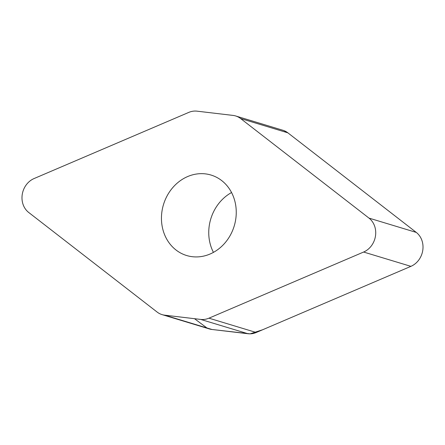 <?xml version="1.0" encoding="UTF-8"?>
<svg xmlns="http://www.w3.org/2000/svg" width="445" height="445" viewBox="0 0 445 445"><rect width="100%" height="100%" fill="white"/><g stroke="black" fill="none" stroke-linecap="round" stroke-linejoin="round"><path stroke-width="0.67" d="M197.018 111.161A19.569 17.199 -73.2 0 0 188.758 112.407L34.093 178.545A19.419 17.066 -73.2 0 0 22.25 194.432A19.419 17.066 -73.2 0 0 28.714 212.476L157.118 312.056A19.569 17.199 -73.2 0 0 162.075 314.621A19.569 17.199 -73.2 0 0 164.689 315.166L200.689 319.421A19.569 17.199 -73.2 0 0 208.95 318.175L363.615 252.037A19.419 17.066 -73.2 0 0 375.458 236.15A19.419 17.066 -73.2 0 0 368.988 218.106L240.584 118.526A19.569 17.199 -73.2 0 0 235.633 115.956A19.569 17.199 -73.2 0 0 233.013 115.411L197.018 111.161M235.633 115.956L282.925 130.274A19.569 17.199 106.8 0 1 287.882 132.844L416.286 232.423A19.419 17.066 106.8 0 1 422.75 250.468A19.419 17.066 106.8 0 1 410.907 266.349L256.242 332.493A19.569 17.199 106.8 0 1 247.982 333.733L211.987 329.484A19.569 17.199 106.8 0 1 209.367 328.938L162.075 314.621M231.556 192.529A42.041 36.946 -73.2 0 0 213.444 252.371M210.034 254.034A42.041 36.946 106.8 0 1 186.672 255.53A42.041 36.946 106.8 0 1 161.452 217.688A42.041 36.946 106.8 0 1 187.673 176.548A42.041 36.946 106.8 0 1 211.03 175.052A42.041 36.946 106.8 0 1 236.251 212.894A42.041 36.946 106.8 0 1 210.034 254.034M416.314 232.446L287.982 132.922M240.584 118.526L287.882 132.844L284.005 130.646M194.51 318.692L206.892 327.943M211.842 329.467L250.096 333.839L262.656 329.751L410.907 266.349L363.615 252.037M164.689 315.166L211.987 329.484M247.982 333.733L200.689 319.421M208.95 318.175L256.242 332.493M416.286 232.423L368.988 218.106"/></g></svg>

